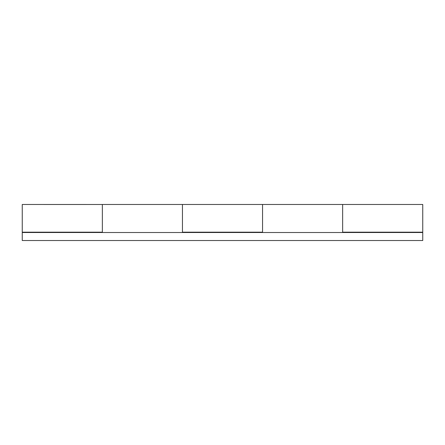 <?xml version="1.0" encoding="UTF-8"?>
<svg xmlns="http://www.w3.org/2000/svg" width="445" height="445" viewBox="0 0 445 445"><rect width="100%" height="100%" fill="white"/><g stroke="black" fill="none" stroke-linecap="round" stroke-linejoin="round"><path stroke-width="0.67" d="M22.25 204.478L22.25 232.179L102.35 232.179L102.35 204.483L22.25 204.478L22.25 232.179L102.35 232.179L102.35 204.767M422.75 232.179L422.75 204.478L422.75 232.513L22.25 232.513L422.75 232.513L422.75 240.523L22.25 240.523L422.75 240.523L422.75 232.179L342.65 232.179L422.75 232.179M422.75 204.478L342.65 204.478L342.65 232.179L342.65 204.767M262.55 232.179L262.55 204.478L262.55 232.179L182.45 232.179L262.55 232.179M342.65 204.511L342.65 222.5L342.65 204.478L182.45 204.478L182.45 232.179L182.45 204.511M22.25 240.523L22.25 232.513L22.25 240.523M182.45 222.5L182.45 229.398M262.55 204.494L262.55 232.513M102.35 204.494L102.35 232.513M342.65 222.5L342.65 229.398M102.35 229.398L102.35 204.822M262.55 229.398L262.55 204.822M22.25 232.179L22.25 232.513L22.25 232.179M182.45 204.478L102.35 204.478"/></g></svg>
